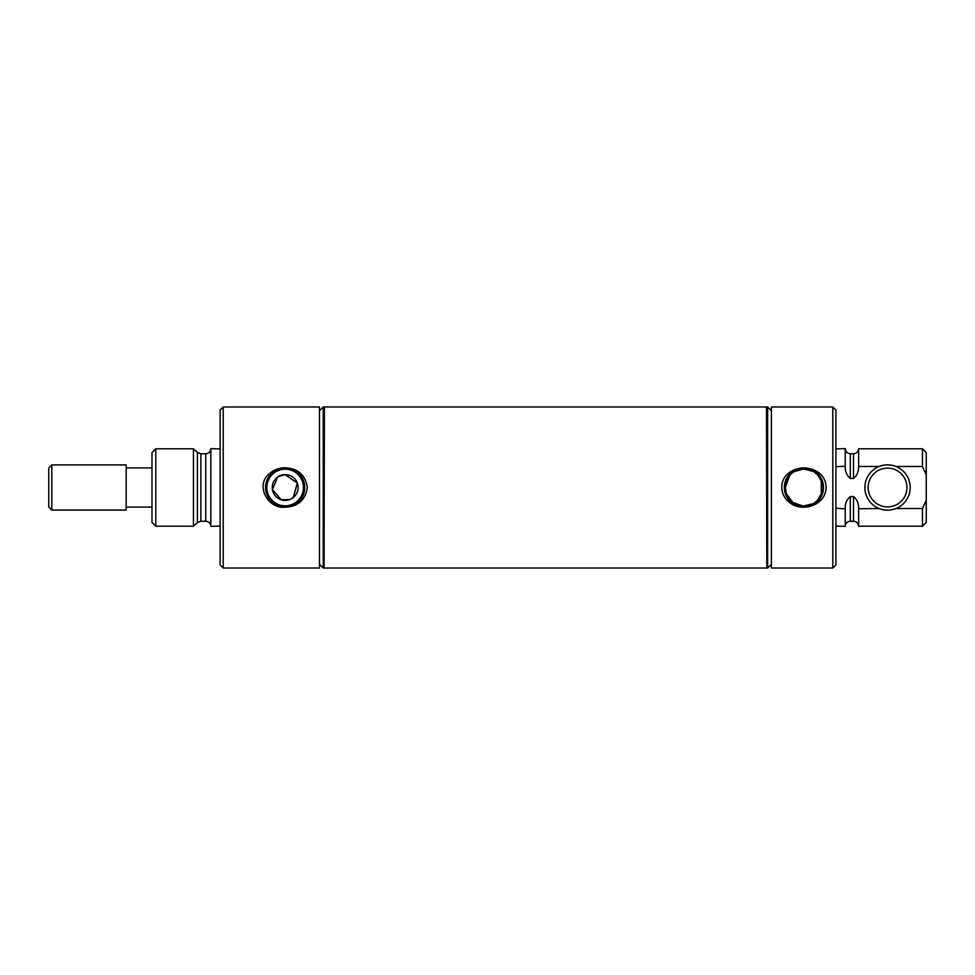 <?xml version="1.0" encoding="UTF-8"?>
<svg xmlns="http://www.w3.org/2000/svg" width="975" height="975" viewBox="0 0 975 975"><rect width="100%" height="100%" fill="white"/><g stroke="black" fill="none" stroke-linecap="round" stroke-linejoin="round"><path stroke-width="1.46" d="M151.99 467.89L126.177 467.89L126.177 507.11L151.99 507.11M126.177 507.11L126.177 510.083L51.821 510.083L51.821 464.917L126.177 464.917L126.177 467.89M51.821 464.917L48.75 467.988L48.75 507.012L51.821 510.083M319.483 406.977L319.483 568.023L223.214 568.023L223.214 406.977L319.483 406.977M285.163 467.781C279.545 467.805 274.548 469.548 270.173 472.997C254.524 484.343 267.308 509.108 285.163 507.219C298.045 506.537 305.443 499.968 307.332 487.476C305.431 475.032 298.033 468.463 285.163 467.781M285.163 507.085A19.585 19.585 0 0 1 265.566 487.5A19.585 19.585 0 0 1 285.163 467.915A19.585 19.585 0 0 1 304.748 487.5A19.585 19.585 0 0 1 285.163 507.085M285.163 505.818A18.318 18.318 0 0 1 266.845 487.5A18.318 18.318 0 0 1 285.163 469.182A18.318 18.318 0 0 1 303.469 487.5A18.318 18.318 0 0 1 285.163 505.818M293.317 497.506L297.29 483.1L285.163 474.593A12.907 12.907 0 0 1 298.058 487.5A12.907 12.907 0 0 1 281.166 499.773A12.907 12.907 0 0 1 285.163 474.593L277.887 476.836M277.473 477.141L272.439 489.645L281.166 499.773L289.782 499.541M290.647 499.176L292.988 497.762M324.066 406.977L324.066 568.023L323.237 568.023L323.237 406.977L324.066 406.977M319.483 564.269L323.237 568.023M319.483 410.731L323.237 406.977M155.793 526.207L155.793 448.793L151.99 452.595L151.99 522.405L155.793 526.207L193.452 526.207L197.413 522.576L200.862 521.235L205.725 521.235C208.821 521.54 210.527 523.234 210.832 526.342L220.118 526.086M155.793 448.793L193.452 448.793L193.452 526.207M205.725 521.235L205.725 453.765L200.862 453.765L197.413 452.424L193.452 448.793M220.118 448.914L210.832 448.658L210.832 526.342M223.214 406.977L220.118 410.073L220.118 564.927L223.214 568.023M864.874 487.5A22.657 22.657 0 0 0 887.543 510.157A22.657 22.657 0 0 0 910.199 487.5A22.657 22.657 0 0 0 887.543 464.843A22.657 22.657 0 0 0 864.874 487.5M906.945 487.5A19.402 19.402 0 0 0 887.543 468.097A19.402 19.402 0 0 0 868.128 487.5A19.402 19.402 0 0 0 887.543 506.903A19.402 19.402 0 0 0 906.945 487.5M835.916 508.268L845.215 508.792C845.02 503.661 846.727 499.578 850.322 496.555L853.515 496.555C857.122 499.578 858.817 503.648 858.634 508.792L879.036 508.511C884.715 510.705 890.382 510.705 896.037 508.511L891.881 509.742M887.53 510.157L883.094 509.718M896.037 508.511L922.447 508.511L922.447 526.207L858.634 526.207L858.634 508.511M922.447 508.511L926.25 500.199L926.25 452.595L922.447 448.793L858.634 448.793L858.634 466.208C858.634 443.052 858.634 443.052 858.634 466.208C858.817 471.352 857.122 475.422 853.515 478.445L850.322 478.445C846.727 475.422 845.02 471.339 845.215 466.208L835.916 466.732M879.133 466.452L883.192 465.258M887.543 464.843L891.979 465.282M922.447 448.793L922.447 466.489L896.037 466.489C890.358 464.295 884.691 464.295 879.036 466.489L858.634 466.489M926.25 474.801L922.472 466.538M926.25 500.199L926.25 522.405L922.447 526.207M858.634 508.792L858.634 526.207M845.215 508.792L845.215 526.366L835.916 526.086M832.821 406.977L835.916 410.073L835.916 564.927L832.821 568.023L832.821 406.977L771.396 406.977L771.396 568.023L832.821 568.023M781.743 487.5C781.974 493.423 784.363 498.262 788.921 502.003C801.413 513.216 825.996 505.428 826.081 487.5C825.996 461.723 781.889 461.663 781.743 487.5M784.327 487.5A19.585 19.585 0 0 0 803.912 507.085A19.585 19.585 0 0 0 823.509 487.5A19.585 19.585 0 0 0 803.912 467.915A19.585 19.585 0 0 0 784.327 487.5M789.567 475.702L785.338 487.5A18.574 18.574 0 0 0 806.825 505.842A18.574 18.574 0 0 0 822.498 487.5A18.574 18.574 0 0 0 803.912 468.926A18.574 18.574 0 0 0 785.338 487.5L786.252 493.24M822.108 491.29L822.498 487.5L821.255 480.846L818.013 475.398M817.842 475.203L814.174 472.01M813.284 471.461L803.619 468.926L794.077 471.742M786.533 494.045L792.907 502.466L803.083 506.062M803.168 506.062L812.845 503.783M817.781 499.87L821.535 493.387M821.255 494.154L821.255 480.846M766.813 487.5L766.813 568.023L767.642 568.023L767.642 406.977L766.813 406.977L766.813 487.5M835.916 448.914L845.215 448.634L845.215 466.208M766.813 567.682L766.472 406.977L324.407 406.977L324.066 567.682M197.413 452.424L197.413 522.576M200.862 453.765L200.862 521.235M853.515 496.555L853.515 521.259C856.623 521.564 858.329 523.258 858.634 526.366M850.322 496.555L850.322 521.259L853.515 521.259M845.215 448.634C845.508 451.742 847.214 453.436 850.322 453.741L850.322 478.445M850.322 453.741L853.515 453.741L853.515 478.445M205.725 453.765C208.821 453.46 210.527 451.766 210.832 448.658M850.322 521.259C847.214 521.564 845.508 523.258 845.215 526.366M771.396 564.269L767.642 568.023M771.396 410.731L767.642 406.977M853.515 453.741C856.623 453.436 858.329 451.742 858.634 448.634M766.472 568.023L324.407 568.023"/></g></svg>
